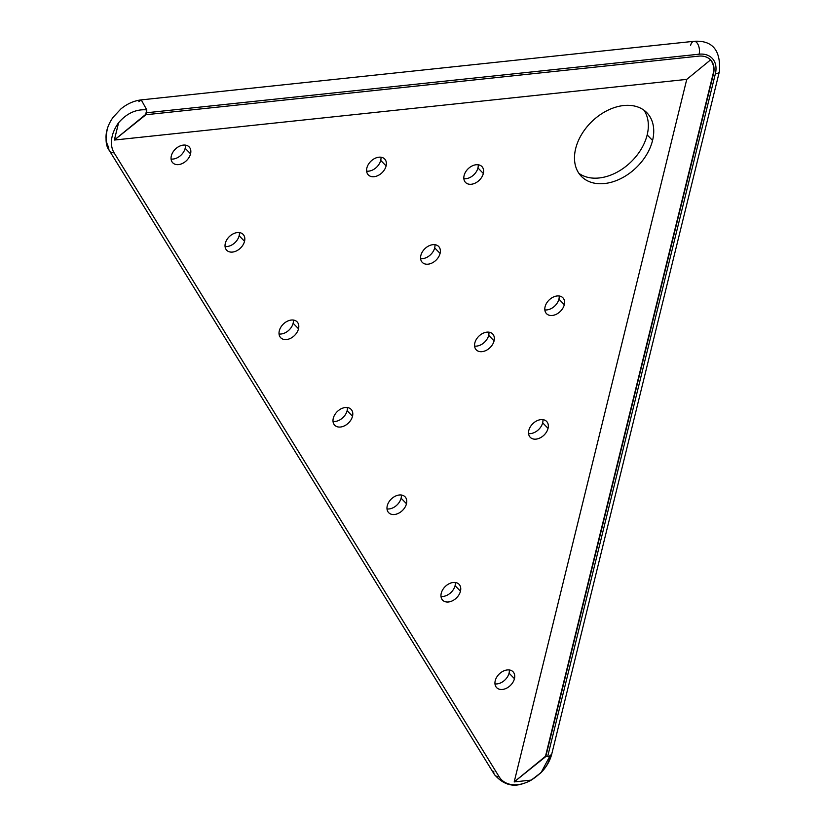 <?xml version="1.0" encoding="UTF-8"?>
<svg xmlns="http://www.w3.org/2000/svg" width="826" height="826" viewBox="0 0 826 826"><rect width="100%" height="100%" fill="white"/><g stroke="black" fill="none" stroke-linecap="round" stroke-linejoin="round"><path stroke-width="1.24" d="M493.793 771.267A8.559 6.04 -31.7 0 0 494.402 774.489A8.559 6.04 -31.7 0 0 499.183 776.822L114.133 152.862A32.307 22.632 -44.1 0 1 118.603 122.723L114.349 140.048L686.757 79.379L710.536 59.916C713.53 63.664 714.397 68.279 713.137 73.751L545.779 756.595L514.195 781.912L545.49 756.296L547.7 756.389A8.559 4.068 13.8 0 0 550.002 755.821L551.758 754.045L550.002 755.821A8.559 4.068 -166.2 0 1 547.7 756.389L715.347 73.844L547.7 756.389L545.779 756.595L713.427 74.051A23.396 16.396 135.9 0 0 698.631 56.147L145.923 114.731L146.409 112.78L699.106 54.196A25.678 17.996 -44.1 0 1 715.347 73.844A8.559 4.068 13.8 0 0 719.405 71.501A8.559 4.068 -166.2 0 1 715.347 73.844A25.678 17.996 135.9 0 0 699.106 54.196A8.559 4.553 -96.1 0 0 698.435 45.399A8.559 4.553 -96.1 0 0 693.954 41.3A8.559 4.553 -96.1 0 0 690.598 45.43M531.283 780.095C542.816 772.589 549.063 764.494 550.002 755.821L541.123 772.537L531.283 780.095A32.307 22.632 -44.1 0 1 499.183 776.822A32.307 22.632 135.9 0 0 523.374 783.513A32.307 22.632 135.9 0 0 531.283 780.095L514.195 781.912L531.283 780.095M141.246 99.884L146.77 109.868C136.166 109.001 126.781 113.286 118.603 122.723L114.349 140.048L145.644 114.442L146.77 109.868C136.166 109.001 126.781 113.286 118.603 122.723A32.307 22.632 135.9 0 0 114.133 152.862L499.183 776.822A8.559 6.04 148.3 0 1 494.402 774.489L109.342 150.528A8.559 6.04 -31.7 0 0 114.133 152.862A8.559 6.04 148.3 0 1 109.342 150.528A8.559 6.04 -31.7 0 1 108.743 147.307A32.307 22.632 -44.1 0 1 113.214 117.168L120.916 108.908C127.163 103.777 133.946 100.762 141.246 99.884L693.954 41.3A8.559 4.553 83.9 0 1 698.435 45.399A8.559 4.553 83.9 0 1 699.106 54.196L146.409 112.78A8.559 4.553 -96.1 0 0 146.77 109.868L145.923 114.731L698.631 56.147A23.396 16.396 135.9 0 1 710.515 59.844A23.396 16.396 135.9 0 1 713.427 74.051L545.49 756.296L713.137 73.751C714.397 68.279 713.53 63.664 710.536 59.916L686.757 79.379L514.195 781.912L686.757 79.379L114.349 140.048L145.923 114.731L146.409 112.78A8.559 4.553 -96.1 0 0 146.77 109.868L141.246 99.884L138.83 101.681M652.561 140.451A45.657 31.987 135.9 0 0 623.692 105.532A45.657 31.987 135.9 0 0 575.66 148.608A45.657 31.987 135.9 0 0 604.529 183.537A45.657 31.987 135.9 0 0 652.561 140.451A45.657 31.987 135.9 0 0 646.882 112.739A45.657 31.987 135.9 0 0 607.162 110.591A45.657 31.987 135.9 0 0 575.66 148.608A45.657 31.987 135.9 0 0 581.339 176.32A45.657 31.987 135.9 0 0 621.069 178.468A45.657 31.987 135.9 0 0 652.561 140.451L647.171 134.906A45.657 31.987 135.9 0 0 643.95 110.199A45.657 31.987 -44.1 0 1 647.171 134.906L652.561 140.451M564.313 304.701A11.409 8.002 135.9 0 0 557.096 295.966A11.409 8.002 135.9 0 0 545.088 306.735A11.409 8.002 135.9 0 0 552.305 315.47A11.409 8.002 135.9 0 0 564.313 304.701A11.409 8.002 135.9 0 0 562.888 297.773A11.409 8.002 135.9 0 0 552.966 297.236A11.409 8.002 135.9 0 0 545.088 306.735A11.409 8.002 135.9 0 0 546.502 313.663A11.409 8.002 135.9 0 0 556.435 314.2A11.409 8.002 135.9 0 0 564.313 304.701L558.923 299.146A11.409 8.002 135.9 0 0 559.181 295.987A11.409 8.002 -44.1 0 1 558.923 299.146L564.313 304.701M483.334 173.481A11.409 8.002 135.9 0 0 476.117 164.756A11.409 8.002 135.9 0 0 464.109 175.525A11.409 8.002 135.9 0 0 471.326 184.25A11.409 8.002 135.9 0 0 483.334 173.481A11.409 8.002 135.9 0 0 481.919 166.553A11.409 8.002 135.9 0 0 471.987 166.016A11.409 8.002 135.9 0 0 464.109 175.525A11.409 8.002 135.9 0 0 465.534 182.453A11.409 8.002 135.9 0 0 475.466 182.99A11.409 8.002 135.9 0 0 483.334 173.481L477.955 167.926A11.409 8.002 135.9 0 0 478.202 164.766A11.409 8.002 -44.1 0 1 477.955 167.926L483.334 173.481M548.051 428.364A11.409 8.002 135.9 0 0 540.834 419.629A11.409 8.002 135.9 0 0 528.826 430.398A11.409 8.002 135.9 0 0 536.043 439.133A11.409 8.002 135.9 0 0 548.051 428.364A11.409 8.002 135.9 0 0 546.626 421.436A11.409 8.002 135.9 0 0 536.704 420.899A11.409 8.002 135.9 0 0 528.826 430.398A11.409 8.002 135.9 0 0 530.24 437.326A11.409 8.002 135.9 0 0 540.173 437.863A11.409 8.002 135.9 0 0 548.051 428.364L542.661 422.809A11.409 8.002 135.9 0 0 542.919 419.649A11.409 8.002 -44.1 0 1 542.661 422.809L548.051 428.364M494.072 340.89A11.409 8.002 135.9 0 0 486.855 332.155A11.409 8.002 135.9 0 0 474.847 342.924A11.409 8.002 135.9 0 0 482.064 351.659A11.409 8.002 135.9 0 0 494.072 340.89A11.409 8.002 135.9 0 0 492.647 333.962A11.409 8.002 135.9 0 0 482.714 333.415A11.409 8.002 135.9 0 0 474.847 342.924A11.409 8.002 135.9 0 0 476.261 349.852A11.409 8.002 135.9 0 0 486.194 350.389A11.409 8.002 135.9 0 0 494.072 340.89L488.682 335.335A11.409 8.002 135.9 0 0 488.93 332.176A11.409 8.002 -44.1 0 1 488.682 335.335L494.072 340.89M440.082 253.406A11.409 8.002 135.9 0 0 432.865 244.682A11.409 8.002 135.9 0 0 420.857 255.451A11.409 8.002 135.9 0 0 428.075 264.175A11.409 8.002 135.9 0 0 440.082 253.406A11.409 8.002 135.9 0 0 438.668 246.478A11.409 8.002 135.9 0 0 428.735 245.941A11.409 8.002 135.9 0 0 420.857 255.451A11.409 8.002 135.9 0 0 422.282 262.379A11.409 8.002 135.9 0 0 432.215 262.916A11.409 8.002 135.9 0 0 440.082 253.406L434.693 247.862A11.409 8.002 135.9 0 0 434.951 244.692A11.409 8.002 -44.1 0 1 434.693 247.862L440.082 253.406M386.103 165.933A11.409 8.002 135.9 0 0 378.886 157.198A11.409 8.002 135.9 0 0 366.878 167.967A11.409 8.002 135.9 0 0 374.095 176.702A11.409 8.002 135.9 0 0 386.103 165.933A11.409 8.002 135.9 0 0 384.679 159.005A11.409 8.002 135.9 0 0 374.756 158.468A11.409 8.002 135.9 0 0 366.878 167.967A11.409 8.002 135.9 0 0 368.293 174.905A11.409 8.002 135.9 0 0 378.225 175.442A11.409 8.002 135.9 0 0 386.103 165.933L380.714 160.378A11.409 8.002 135.9 0 0 380.972 157.219A11.409 8.002 -44.1 0 1 380.714 160.378L386.103 165.933M514.453 678.683A11.409 8.002 135.9 0 0 507.236 669.948A11.409 8.002 135.9 0 0 495.228 680.717A11.409 8.002 135.9 0 0 502.445 689.452A11.409 8.002 135.9 0 0 514.453 678.683A11.409 8.002 135.9 0 0 513.029 671.755A11.409 8.002 135.9 0 0 503.096 671.218A11.409 8.002 135.9 0 0 495.228 680.717A11.409 8.002 135.9 0 0 496.643 687.655A11.409 8.002 135.9 0 0 506.575 688.192A11.409 8.002 135.9 0 0 514.453 678.683L509.064 673.128A11.409 8.002 135.9 0 0 509.312 669.969A11.409 8.002 -44.1 0 1 509.064 673.128L514.453 678.683M460.464 591.21A11.409 8.002 135.9 0 0 453.247 582.475A11.409 8.002 135.9 0 0 441.249 593.244A11.409 8.002 135.9 0 0 448.466 601.978A11.409 8.002 135.9 0 0 460.464 591.21A11.409 8.002 135.9 0 0 459.05 584.281A11.409 8.002 135.9 0 0 449.117 583.745A11.409 8.002 135.9 0 0 441.249 593.244A11.409 8.002 135.9 0 0 442.664 600.172A11.409 8.002 135.9 0 0 452.596 600.708A11.409 8.002 135.9 0 0 460.464 591.21L455.085 585.655A11.409 8.002 135.9 0 0 455.332 582.495A11.409 8.002 -44.1 0 1 455.085 585.655L460.464 591.21M406.485 503.736A11.409 8.002 135.9 0 0 399.268 495.001A11.409 8.002 135.9 0 0 387.26 505.77A11.409 8.002 135.9 0 0 394.477 514.505A11.409 8.002 135.9 0 0 406.485 503.736A11.409 8.002 135.9 0 0 405.07 496.808A11.409 8.002 135.9 0 0 395.138 496.271A11.409 8.002 135.9 0 0 387.26 505.77A11.409 8.002 135.9 0 0 388.685 512.698A11.409 8.002 135.9 0 0 398.617 513.235A11.409 8.002 135.9 0 0 406.485 503.736L401.095 498.181A11.409 8.002 135.9 0 0 401.353 495.022A11.409 8.002 -44.1 0 1 401.095 498.181L406.485 503.736M352.506 416.252A11.409 8.002 135.9 0 0 345.289 407.528A11.409 8.002 135.9 0 0 333.281 418.297A11.409 8.002 135.9 0 0 340.498 427.021A11.409 8.002 135.9 0 0 352.506 416.252A11.409 8.002 135.9 0 0 351.081 409.324A11.409 8.002 135.9 0 0 341.148 408.787A11.409 8.002 135.9 0 0 333.281 418.297A11.409 8.002 135.9 0 0 334.695 425.225A11.409 8.002 135.9 0 0 344.628 425.762A11.409 8.002 135.9 0 0 352.506 416.252L347.116 410.708A11.409 8.002 135.9 0 0 347.364 407.538A11.409 8.002 -44.1 0 1 347.116 410.708L352.506 416.252M298.516 328.779A11.409 8.002 135.9 0 0 291.299 320.044A11.409 8.002 135.9 0 0 279.302 330.823A11.409 8.002 135.9 0 0 286.519 339.548A11.409 8.002 135.9 0 0 298.516 328.779A11.409 8.002 135.9 0 0 297.102 321.851A11.409 8.002 135.9 0 0 287.169 321.314A11.409 8.002 135.9 0 0 279.302 330.823A11.409 8.002 135.9 0 0 280.716 337.751A11.409 8.002 135.9 0 0 290.649 338.288A11.409 8.002 135.9 0 0 298.516 328.779L293.137 323.224A11.409 8.002 135.9 0 0 293.385 320.065A11.409 8.002 -44.1 0 1 293.137 323.224L298.516 328.779M244.537 241.306A11.409 8.002 135.9 0 0 237.32 232.571A11.409 8.002 135.9 0 0 225.312 243.34A11.409 8.002 135.9 0 0 232.529 252.075A11.409 8.002 135.9 0 0 244.537 241.306A11.409 8.002 135.9 0 0 243.123 234.377A11.409 8.002 135.9 0 0 233.19 233.841A11.409 8.002 135.9 0 0 225.312 243.34A11.409 8.002 135.9 0 0 226.737 250.268A11.409 8.002 135.9 0 0 236.67 250.805A11.409 8.002 135.9 0 0 244.537 241.306L239.148 235.751A11.409 8.002 135.9 0 0 239.406 232.591A11.409 8.002 -44.1 0 1 239.148 235.751L244.537 241.306M190.558 153.832A11.409 8.002 135.9 0 0 183.341 145.097A11.409 8.002 135.9 0 0 171.333 155.866A11.409 8.002 135.9 0 0 178.55 164.601A11.409 8.002 135.9 0 0 190.558 153.832A11.409 8.002 135.9 0 0 189.133 146.904A11.409 8.002 135.9 0 0 179.211 146.367A11.409 8.002 135.9 0 0 171.333 155.866A11.409 8.002 135.9 0 0 172.748 162.794A11.409 8.002 135.9 0 0 182.68 163.331A11.409 8.002 135.9 0 0 190.558 153.832L185.169 148.277A11.409 8.002 135.9 0 0 185.427 145.118A11.409 8.002 -44.1 0 1 185.169 148.277L190.558 153.832M578.892 173.305A45.657 31.987 135.9 0 0 618.024 171.663A45.657 31.987 135.9 0 0 647.171 134.906A45.657 31.987 -44.1 0 1 618.024 171.663A45.657 31.987 -44.1 0 1 578.892 173.305M544.84 309.895A11.409 8.002 135.9 0 0 558.923 299.146A11.409 8.002 -44.1 0 1 544.84 309.895M463.861 178.684A11.409 8.002 135.9 0 0 477.955 167.926A11.409 8.002 -44.1 0 1 463.861 178.684M528.578 433.557A11.409 8.002 135.9 0 0 542.661 422.809A11.409 8.002 -44.1 0 1 528.578 433.557M474.589 346.084A11.409 8.002 135.9 0 0 488.682 335.335A11.409 8.002 -44.1 0 1 474.589 346.084M420.61 258.61A11.409 8.002 135.9 0 0 434.693 247.862A11.409 8.002 -44.1 0 1 420.61 258.61M366.63 171.137A11.409 8.002 135.9 0 0 380.714 160.378A11.409 8.002 -44.1 0 1 366.63 171.137M494.97 683.887A11.409 8.002 135.9 0 0 509.064 673.128A11.409 8.002 -44.1 0 1 494.97 683.887M440.991 596.403A11.409 8.002 135.9 0 0 455.085 585.655A11.409 8.002 -44.1 0 1 440.991 596.403M387.012 508.93A11.409 8.002 135.9 0 0 401.095 498.181A11.409 8.002 -44.1 0 1 387.012 508.93M333.023 421.456A11.409 8.002 135.9 0 0 347.116 410.708A11.409 8.002 -44.1 0 1 333.023 421.456M279.043 333.983A11.409 8.002 135.9 0 0 293.137 323.224A11.409 8.002 -44.1 0 1 279.043 333.983M225.064 246.499A11.409 8.002 135.9 0 0 239.148 235.751A11.409 8.002 -44.1 0 1 225.064 246.499M171.085 159.026A11.409 8.002 135.9 0 0 185.169 148.277A11.409 8.002 -44.1 0 1 171.085 159.026M109.342 150.528C105.676 146.006 105.098 138.458 107.607 127.885A32.307 22.632 -44.1 0 1 113.214 117.168M693.954 41.3C712.435 40.123 720.922 50.19 719.405 71.501L551.758 754.045C549.909 761.18 546.162 767.56 540.503 773.167M523.374 783.513C512.595 787.415 502.941 784.401 494.402 774.489"/></g></svg>
